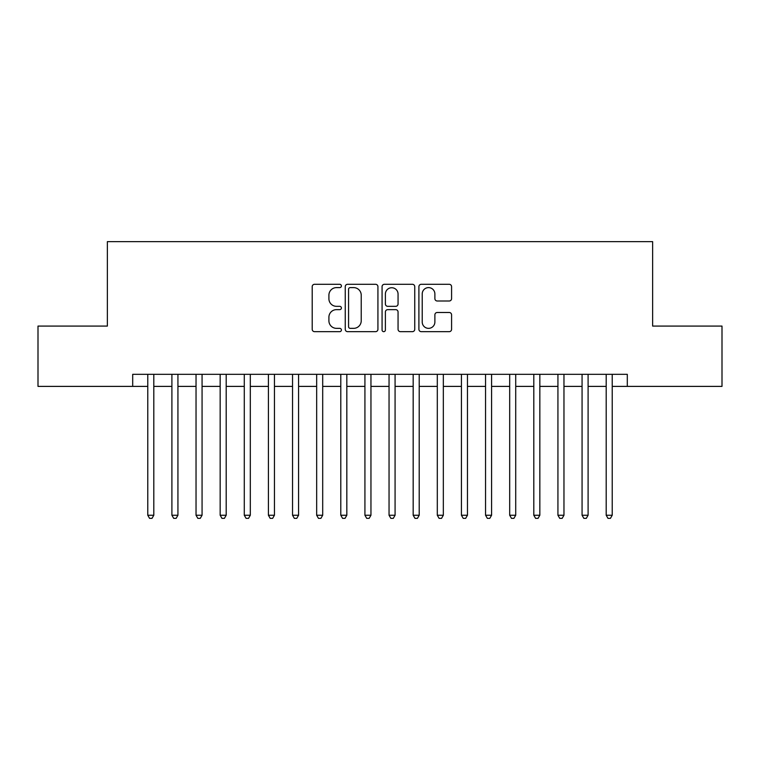 <?xml version="1.0" encoding="UTF-8"?>
<svg xmlns="http://www.w3.org/2000/svg" width="760" height="760" viewBox="0 0 760 760"><rect width="100%" height="100%" fill="white"/><g stroke="black" fill="none" stroke-linecap="round" stroke-linejoin="round"><path stroke-width="1.14" d="M341.401 285.959A1.662 1.662 0 0 0 339.739 284.297L314.573 284.297A2.365 2.365 0 0 0 312.208 286.662L312.208 329.298A2.365 2.365 0 0 0 314.573 331.664L339.739 331.664A1.662 1.662 0 0 0 341.401 330.001A1.662 1.662 0 0 0 339.739 328.349L336.481 328.349A7.581 7.581 0 0 1 328.909 320.767L328.909 317.214A7.581 7.581 0 0 1 336.481 309.643L339.739 309.643A1.662 1.662 0 0 0 341.401 307.981A1.662 1.662 0 0 0 339.739 306.327L336.481 306.327A7.581 7.581 0 0 1 328.909 298.747L328.909 295.194A7.581 7.581 0 0 1 336.481 287.613L339.739 287.613A1.662 1.662 0 0 0 341.401 285.959M449.207 300.998A2.365 2.365 0 0 0 451.582 298.623L451.582 286.662A2.365 2.365 0 0 0 449.207 284.297L421.268 284.297A2.365 2.365 0 0 0 418.902 286.662L418.902 329.298A2.365 2.365 0 0 0 421.268 331.664L449.207 331.664A2.365 2.365 0 0 0 451.582 329.298L451.582 314.849A2.365 2.365 0 0 0 449.207 312.483L437.256 312.483A2.365 2.365 0 0 0 434.881 314.849L434.881 322.012A6.337 6.337 0 0 1 428.545 328.349A6.337 6.337 0 0 1 422.218 322.012L422.218 293.949A6.337 6.337 0 0 1 428.545 287.613A6.337 6.337 0 0 1 434.881 293.949L434.881 298.623A2.365 2.365 0 0 0 437.256 300.998L449.207 300.998M132.696 386.394L38 386.394L38 326.078L107.369 326.078L107.369 241.632L652.631 241.632L652.631 326.078L722 326.078L722 386.394L627.304 386.394L627.304 374.328L132.696 374.328L132.696 386.394L147.782 386.394M377.929 286.662A2.365 2.365 0 0 0 375.563 284.297L347.615 284.297A2.365 2.365 0 0 0 345.249 286.662L345.249 329.298A2.365 2.365 0 0 0 347.615 331.664L375.563 331.664A2.365 2.365 0 0 0 377.929 329.298L377.929 286.662M384.437 284.297L412.385 284.297A2.365 2.365 0 0 1 414.751 286.662L414.751 329.298A2.365 2.365 0 0 1 412.385 331.664L400.425 331.664A2.365 2.365 0 0 1 398.059 329.298L398.059 312.008A2.365 2.365 0 0 0 395.694 309.643L387.752 309.643A2.365 2.365 0 0 0 385.387 312.008L385.387 330.001A1.662 1.662 0 0 1 383.733 331.664A1.662 1.662 0 0 1 382.071 330.001L382.071 286.662A2.365 2.365 0 0 1 384.437 284.297M153.805 386.394L171.902 386.394M177.935 386.394L196.032 386.394M202.065 386.394L220.162 386.394M226.195 386.394L244.283 386.394M250.315 386.394L268.413 386.394M274.445 386.394L292.543 386.394M298.576 386.394L316.663 386.394M322.696 386.394L340.793 386.394M346.826 386.394L364.923 386.394M370.956 386.394L389.044 386.394M395.077 386.394L413.174 386.394M419.206 386.394L437.304 386.394M443.337 386.394L461.424 386.394M467.457 386.394L485.555 386.394M491.587 386.394L509.684 386.394M515.717 386.394L533.805 386.394M539.837 386.394L557.935 386.394M563.967 386.394L582.065 386.394M588.097 386.394L606.195 386.394M612.218 386.394L627.304 386.394M350.217 287.613A1.662 1.662 0 0 0 348.565 289.275L348.565 326.686A1.662 1.662 0 0 0 350.217 328.349L353.656 328.349A7.581 7.581 0 0 0 361.228 320.767L361.228 295.194A7.581 7.581 0 0 0 353.656 287.613L350.217 287.613M398.059 294.063A6.337 6.337 0 0 0 391.723 287.736A6.337 6.337 0 0 0 385.387 294.063L385.387 303.952A2.365 2.365 0 0 0 387.752 306.327L395.694 306.327A2.365 2.365 0 0 0 398.059 303.952L398.059 294.063M153.805 374.328L153.805 515.232L147.782 515.232L147.782 374.328M153.805 515.232L152 518.367L149.587 518.367L147.782 515.232M177.935 374.328L177.935 515.232L171.902 515.232L171.902 374.328M177.935 515.232L176.13 518.367L173.717 518.367L171.902 515.232M202.065 374.328L202.065 515.232L196.032 515.232L196.032 374.328M202.065 515.232L200.25 518.367L197.837 518.367L196.032 515.232M226.195 374.328L226.195 515.232L220.162 515.232L220.162 374.328M226.195 515.232L224.38 518.367L221.968 518.367L220.162 515.232M250.315 374.328L250.315 515.232L244.283 515.232L244.283 374.328M250.315 515.232L248.51 518.367L246.097 518.367L244.283 515.232M274.445 374.328L274.445 515.232L268.413 515.232L268.413 374.328M274.445 515.232L272.631 518.367L270.218 518.367L268.413 515.232M298.576 374.328L298.576 515.232L292.543 515.232L292.543 374.328M298.576 515.232L296.761 518.367L294.348 518.367L292.543 515.232M322.696 374.328L322.696 515.232L316.663 515.232L316.663 374.328M322.696 515.232L320.891 518.367L318.478 518.367L316.663 515.232M346.826 374.328L346.826 515.232L340.793 515.232L340.793 374.328M346.826 515.232L345.012 518.367L342.599 518.367L340.793 515.232M370.956 374.328L370.956 515.232L364.923 515.232L364.923 374.328M370.956 515.232L369.141 518.367L366.728 518.367L364.923 515.232M395.077 374.328L395.077 515.232L389.044 515.232L389.044 374.328M395.077 515.232L393.272 518.367L390.858 518.367L389.044 515.232M419.206 374.328L419.206 515.232L413.174 515.232L413.174 374.328M419.206 515.232L417.401 518.367L414.988 518.367L413.174 515.232M443.337 374.328L443.337 515.232L437.304 515.232L437.304 374.328M443.337 515.232L441.522 518.367L439.109 518.367L437.304 515.232M467.457 374.328L467.457 515.232L461.424 515.232L461.424 374.328M467.457 515.232L465.652 518.367L463.239 518.367L461.424 515.232M491.587 374.328L491.587 515.232L485.555 515.232L485.555 374.328M491.587 515.232L489.782 518.367L487.369 518.367L485.555 515.232M515.717 374.328L515.717 515.232L509.684 515.232L509.684 374.328M515.717 515.232L513.903 518.367L511.489 518.367L509.684 515.232M539.837 374.328L539.837 515.232L533.805 515.232L533.805 374.328M539.837 515.232L538.033 518.367L535.619 518.367L533.805 515.232M563.967 374.328L563.967 515.232L557.935 515.232L557.935 374.328M563.967 515.232L562.163 518.367L559.75 518.367L557.935 515.232M588.097 374.328L588.097 515.232L582.065 515.232L582.065 374.328M588.097 515.232L586.283 518.367L583.87 518.367L582.065 515.232M612.218 374.328L612.218 515.232L606.195 515.232L606.195 374.328M612.218 515.232L610.413 518.367L608 518.367L606.195 515.232"/></g></svg>
